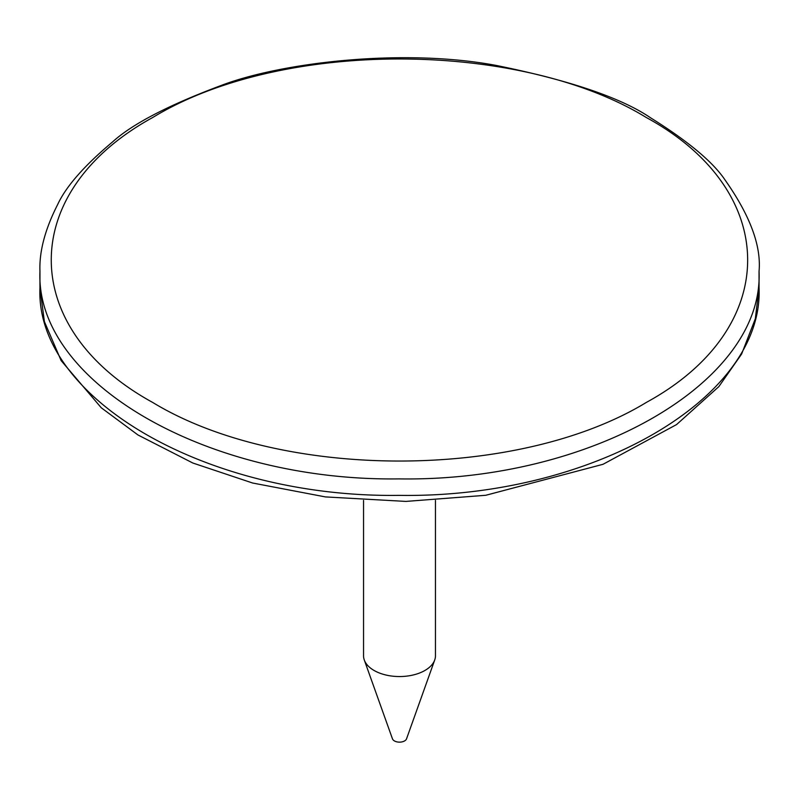 <?xml version="1.0" encoding="UTF-8"?>
<svg xmlns="http://www.w3.org/2000/svg" width="799" height="799" viewBox="0 0 799 799"><rect width="100%" height="100%" fill="white"/><g stroke="black" fill="none" stroke-linecap="round" stroke-linejoin="round"><path stroke-width="1.2" d="M435.455 500.394L435.455 655.789A35.955 20.754 180 0 1 434.716 659.984A35.955 20.754 180 0 1 409.817 675.674A35.955 20.754 180 0 1 374.072 670.471A35.955 20.754 180 0 1 364.284 659.984A35.955 20.754 180 0 1 363.545 655.789L363.545 500.394M434.716 659.984L406.541 738.835A7.191 4.155 180 0 1 401.567 741.971A7.191 4.155 180 0 1 394.416 740.923A7.191 4.155 180 0 1 392.459 738.835L364.284 659.984M759.05 287.34L759.05 287.79C763.984 399.011 590.89 498.436 399.011 495.37C207.041 498.067 35.026 398.611 39.95 287.79L39.95 271.3C39.171 251.465 45.094 229.183 57.698 204.464C65.937 186.596 84.235 165.733 112.599 141.892C132.274 124.005 168.389 105.228 220.933 85.553C281.138 62.462 402.976 47.99 495.939 65.378C569.907 80.369 621.512 97.887 650.766 117.932C688.229 141.333 712.998 162.017 725.063 179.995C750.031 215.44 761.367 245.882 759.05 271.3L759.05 271.3C763.984 382.521 590.89 481.957 399.011 478.891C207.041 481.577 35.026 382.132 39.95 271.3M646.281 117.503C780.403 190.442 782.411 328.049 646.461 402.356C517.792 480.628 281.178 480.539 152.719 402.466C17.488 328.299 17.338 191.69 152.899 117.403C281.608 38.911 519.959 40.07 646.281 117.503M759.05 271.3L759.05 287.79L755.325 318.761L741.612 354.047L718.81 386.656L676.573 424.569L603.015 464.299L485.772 495.28L405.922 501.412L325.423 496.918L252.574 483.005L192.869 463.03L138.007 434.996L101.263 407.78L61.133 360.609L44.384 321.558L39.95 287.79"/></g></svg>
